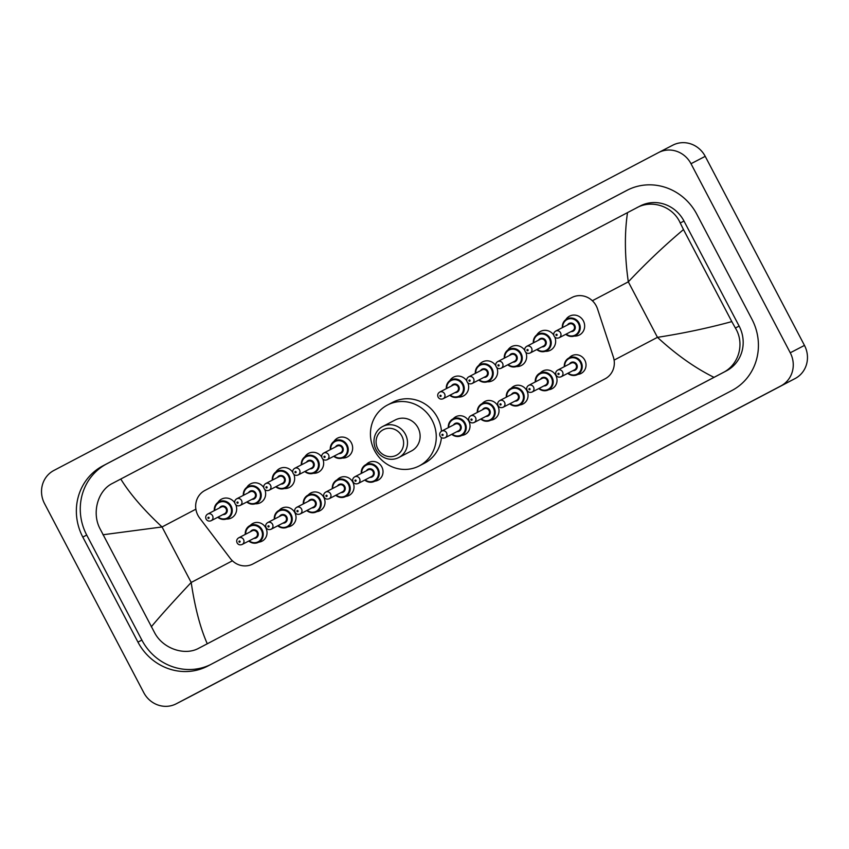 <?xml version="1.0" encoding="UTF-8"?>
<svg xmlns="http://www.w3.org/2000/svg" width="849" height="849" viewBox="0 0 849 849"><rect width="100%" height="100%" fill="white"/><g stroke="black" fill="none" stroke-linecap="round" stroke-linejoin="round"><path stroke-width="1.27" d="M250.222 525.51A9.986 9.466 62.6 0 1 265.833 527.908A9.986 9.466 62.6 0 1 258.849 542.14M279.225 510.27A9.986 9.466 62.6 0 1 294.836 512.658A9.986 9.466 62.6 0 1 287.843 526.9M308.219 495.02A9.986 9.466 62.6 0 1 323.83 497.418A9.986 9.466 62.6 0 1 316.847 511.65M337.223 479.781A9.986 9.466 62.6 0 1 352.834 482.168A9.986 9.466 62.6 0 1 345.851 496.4M366.227 464.53A9.986 9.466 62.6 0 1 381.827 466.929A9.986 9.466 62.6 0 1 374.844 481.16M453.217 418.79A9.986 9.466 62.6 0 1 468.828 421.189A9.986 9.466 62.6 0 1 461.845 435.42M482.221 403.54A9.986 9.466 62.6 0 1 497.832 405.939A9.986 9.466 62.6 0 1 490.849 420.17M511.225 388.301A9.986 9.466 62.6 0 1 526.836 390.689A9.986 9.466 62.6 0 1 519.843 404.931M540.219 373.051A9.986 9.466 62.6 0 1 555.83 375.449A9.986 9.466 62.6 0 1 548.847 389.68M569.223 357.811A9.986 9.466 62.6 0 1 584.834 360.199A9.986 9.466 62.6 0 1 577.84 374.43M235.831 504.805A10.623 10.061 62.6 0 1 231.363 517.975A10.623 10.061 62.6 0 1 226.354 519.026M264.824 489.565A10.623 10.061 62.6 0 1 260.367 502.725A10.623 10.061 62.6 0 1 255.347 503.786M293.828 474.315A10.623 10.061 62.6 0 1 289.371 487.475A10.623 10.061 62.6 0 1 284.351 488.536M322.832 459.065A10.623 10.061 62.6 0 1 318.364 472.235A10.623 10.061 62.6 0 1 313.355 473.296M333.827 441.607A10.623 10.061 62.6 0 1 337.584 438.116A10.623 10.061 62.6 0 1 351.38 442.87A10.623 10.061 62.6 0 1 347.368 456.985A10.623 10.061 62.6 0 1 342.349 458.046M467.831 382.835A10.623 10.061 62.6 0 1 463.363 395.995A10.623 10.061 62.6 0 1 458.354 397.056M496.824 367.596A10.623 10.061 62.6 0 1 492.367 380.755A10.623 10.061 62.6 0 1 487.347 381.817M525.828 352.346A10.623 10.061 62.6 0 1 521.36 365.505A10.623 10.061 62.6 0 1 516.351 366.566M554.822 337.095A10.623 10.061 62.6 0 1 550.364 350.266A10.623 10.061 62.6 0 1 545.345 351.327M565.827 319.638A10.623 10.061 62.6 0 1 569.573 316.146A10.623 10.061 62.6 0 1 583.38 320.901A10.623 10.061 62.6 0 1 579.368 335.015A10.623 10.061 62.6 0 1 574.349 336.077M597.516 308.887A18.731 17.744 -117.4 0 0 596.242 305.884A18.731 17.744 -117.4 0 0 571.918 297.511A18.731 17.744 -117.4 0 0 571.833 297.553L204.906 490.457A18.731 17.744 -117.4 0 0 199.664 518.06L230.259 558.398A18.731 17.744 -117.4 0 0 252.843 564.012A18.731 17.744 -117.4 0 0 252.917 563.969L605.082 378.824A18.731 17.744 -117.4 0 0 613.349 356.994L597.516 308.887M536.823 334.888A10.623 10.061 62.6 0 1 540.58 331.397A10.623 10.061 62.6 0 1 553.76 335.1M507.819 350.128A10.623 10.061 62.6 0 1 511.576 346.636A10.623 10.061 62.6 0 1 524.756 350.34M478.825 365.378A10.623 10.061 62.6 0 1 482.582 361.886A10.623 10.061 62.6 0 1 495.752 365.59M449.821 380.617A10.623 10.061 62.6 0 1 453.578 377.136A10.623 10.061 62.6 0 1 466.759 380.84M304.823 456.858A10.623 10.061 62.6 0 1 308.58 453.366A10.623 10.061 62.6 0 1 321.76 457.07M275.829 472.097A10.623 10.061 62.6 0 1 279.576 468.606A10.623 10.061 62.6 0 1 292.756 472.309M246.826 487.347A10.623 10.061 62.6 0 1 250.582 483.856A10.623 10.061 62.6 0 1 263.763 487.559M217.822 502.587A10.623 10.061 62.6 0 1 221.578 499.106A10.623 10.061 62.6 0 1 234.759 502.81M44.53 503.595A24.971 23.655 62.6 0 1 53.858 470.473L658.453 152.618A24.971 23.655 62.6 0 1 658.559 152.555A24.971 23.655 62.6 0 1 691.001 163.719L790.26 352.781A24.971 23.655 62.6 0 1 780.931 385.902L176.327 703.757A24.971 23.655 62.6 0 1 176.221 703.81A24.971 23.655 62.6 0 1 143.778 692.657L44.53 503.595M672.673 145.243A24.971 23.655 62.6 0 1 672.779 145.19A24.971 23.655 62.6 0 1 705.222 156.343L804.47 345.405A24.971 23.655 62.6 0 1 795.142 378.527L190.547 696.382A24.971 23.655 62.6 0 1 190.441 696.445A24.971 23.655 62.6 0 1 190.325 696.498M751.97 319.298L696.827 214.266A53.699 50.855 -117.4 0 0 627.093 190.272A53.699 50.855 -117.4 0 0 626.859 190.388L102.867 465.868A53.699 50.855 -117.4 0 0 82.809 537.077L137.952 642.109A53.699 50.855 -117.4 0 0 207.697 666.104A53.699 50.855 -117.4 0 0 207.931 665.987L731.912 390.508A53.699 50.855 -117.4 0 0 751.97 319.298M628.218 189.698L106.783 463.841A53.699 50.855 -117.4 0 0 86.715 535.05L141.868 640.082A53.699 50.855 -117.4 0 0 210.478 664.65M202.253 646.418A33.716 31.933 -117.4 0 0 202.402 646.344A33.716 31.933 -117.4 0 0 202.55 646.269L726.542 370.79A33.716 31.933 -117.4 0 0 739.129 326.08L683.986 221.048A33.716 31.933 -117.4 0 0 640.199 205.978A33.716 31.933 -117.4 0 0 640.05 206.052M713.998 377.349C695.023 367.957 676.175 354.617 657.455 337.34C683.021 333.392 707.811 328.149 731.817 321.612L735.383 328.022C744.86 343.272 739.129 364.741 722.913 372.669L202.402 646.344M202.55 646.269L198.931 648.148C185.103 656.022 163.475 648.997 154.868 633.216L99.726 528.184C91.65 512.212 98.06 490.382 112.439 483.41L120.781 479.027C129.727 493.619 143.481 509.602 162.053 526.964L102.973 534.764M731.817 321.612L683.487 229.57C664.544 245.51 646.153 262.925 628.313 281.836C624.715 256.6 624.45 233.528 627.507 212.621L120.781 479.027M627.507 212.621L640.199 205.978M636.421 207.931C652.085 199.101 673.045 206.477 680.24 222.99L683.487 229.57M151.292 626.806C160.196 616.077 173.493 601.304 191.195 582.467C194.941 607.619 200.3 628.048 207.273 643.754M377.805 448.803A14.359 13.605 62.6 0 1 383.175 429.764A14.359 13.605 62.6 0 1 401.885 436.142A14.359 13.605 62.6 0 1 396.525 455.191A14.359 13.605 62.6 0 1 377.805 448.803M376.086 449.715A17.479 16.555 62.6 0 1 382.687 426.495A17.479 16.555 62.6 0 1 405.398 434.306A17.479 16.555 62.6 0 1 398.786 457.526A17.479 16.555 62.6 0 1 376.086 449.715M398.786 457.526L411.404 450.989A17.479 16.555 -117.4 0 0 418.016 427.758A17.479 16.555 -117.4 0 0 395.305 419.947L382.687 426.495M374.568 450.607A34.342 32.527 62.6 0 1 387.547 404.984A34.342 32.527 62.6 0 1 432.141 420.329A34.342 32.527 62.6 0 1 419.162 465.952A34.342 32.527 62.6 0 1 374.568 450.607M387.547 404.984L392.875 402.224A34.342 32.527 62.6 0 1 437.479 417.57A34.342 32.527 62.6 0 1 441.48 431.218M441.438 437.606A34.342 32.527 62.6 0 1 424.5 463.183L419.162 465.952M614.103 360.125L657.455 337.34L628.313 281.836L592.358 300.737M232.414 560.796L191.195 582.467L162.053 526.964L195.886 509.177M176.327 703.757L190.547 696.382M780.931 385.902L795.142 378.527M790.26 352.781L804.47 345.405M691.001 163.719L705.222 156.343M106.783 463.841L102.867 465.868M86.715 535.05L82.809 537.077M141.868 640.082L137.952 642.109M739.129 326.08L735.383 328.022M726.542 370.79L722.913 372.669M683.986 221.048L680.24 222.99M562.335 327.661A9.36 8.872 62.6 0 1 579.124 323.108A9.36 8.872 62.6 0 1 565.784 334.304M566.177 334.103A8.745 8.278 -117.4 0 0 578.424 323.48A8.745 8.278 -117.4 0 0 562.728 327.449M567.472 324.987A4.372 4.139 62.6 0 1 574.762 325.411A4.372 4.139 62.6 0 1 570.931 331.641M559.141 337.753L572.64 330.749A3.746 3.545 -117.4 0 0 574.062 325.772A3.746 3.545 -117.4 0 0 569.191 324.095L555.692 331.099A3.746 3.545 62.6 0 1 560.552 332.776A3.746 3.545 62.6 0 1 559.141 337.753C556.997 338.581 555.331 338.051 554.121 336.151C553.251 334.05 553.771 332.373 555.692 331.099M555.999 335.164A0.626 0.594 -117.4 0 0 556.817 335.44A0.626 0.594 -117.4 0 0 557.05 334.612A0.626 0.594 -117.4 0 0 556.233 334.336A0.626 0.594 -117.4 0 0 555.999 335.164M533.331 342.9A9.36 8.872 62.6 0 1 550.12 338.358A9.36 8.872 62.6 0 1 536.78 349.555M537.184 349.353A8.745 8.278 -117.4 0 0 549.42 338.73A8.745 8.278 -117.4 0 0 533.734 342.699M538.478 340.237A4.372 4.139 62.6 0 1 545.758 340.651A4.372 4.139 62.6 0 1 541.927 346.891M530.137 353.004L543.647 345.999A3.746 3.545 -117.4 0 0 545.058 341.022A3.746 3.545 -117.4 0 0 540.187 339.345L526.688 346.35A3.746 3.545 62.6 0 1 531.548 348.026A3.746 3.545 62.6 0 1 530.137 353.004C528.004 353.831 526.327 353.29 525.128 351.401C524.258 349.3 524.778 347.612 526.688 346.35M526.996 350.414A0.626 0.594 -117.4 0 0 527.813 350.69A0.626 0.594 -117.4 0 0 528.046 349.862A0.626 0.594 -117.4 0 0 527.229 349.586A0.626 0.594 -117.4 0 0 526.996 350.414M508.965 349.417L504.9 353.959L504.306 358.161A9.36 8.872 62.6 0 1 521.127 353.608A9.36 8.872 62.6 0 1 507.776 364.805L511.544 366.747L517.582 366.046M508.18 364.592A8.745 8.278 -117.4 0 0 520.426 353.969A8.745 8.278 -117.4 0 0 504.731 357.949M509.474 355.476A4.372 4.139 62.6 0 1 516.754 355.901A4.372 4.139 62.6 0 1 512.923 362.13M501.133 368.243L514.643 361.239A3.746 3.545 -117.4 0 0 516.054 356.262A3.746 3.545 -117.4 0 0 511.194 354.595L497.684 361.6A3.746 3.545 62.6 0 1 502.555 363.266A3.746 3.545 62.6 0 1 501.133 368.243C499 369.071 497.334 368.54 496.124 366.651C495.254 364.55 495.774 362.863 497.684 361.6M498.002 365.654A0.626 0.594 -117.4 0 0 498.819 365.94A0.626 0.594 -117.4 0 0 499.042 365.112A0.626 0.594 -117.4 0 0 498.236 364.826A0.626 0.594 -117.4 0 0 498.002 365.654M475.334 373.401A9.36 8.872 62.6 0 1 492.123 368.848A9.36 8.872 62.6 0 1 478.783 380.044M479.176 379.843A8.745 8.278 -117.4 0 0 491.422 369.219A8.745 8.278 -117.4 0 0 475.727 373.189M480.481 370.726A4.372 4.139 62.6 0 1 487.761 371.14A4.372 4.139 62.6 0 1 483.93 377.381M472.14 383.493L485.639 376.489A3.746 3.545 -117.4 0 0 487.061 371.512A3.746 3.545 -117.4 0 0 482.19 369.835L468.69 376.839A3.746 3.545 62.6 0 1 473.551 378.516A3.746 3.545 62.6 0 1 472.14 383.493C469.996 384.321 468.33 383.79 467.12 381.891C466.25 379.79 466.77 378.113 468.69 376.839M468.998 380.904A0.626 0.594 -117.4 0 0 469.815 381.18A0.626 0.594 -117.4 0 0 470.049 380.352A0.626 0.594 -117.4 0 0 469.232 380.076A0.626 0.594 -117.4 0 0 468.998 380.904M446.33 388.64A9.36 8.872 62.6 0 1 463.13 384.098A9.36 8.872 62.6 0 1 449.779 395.294L453.536 397.236L459.585 396.536M450.182 395.093A8.745 8.278 -117.4 0 0 462.418 384.47A8.745 8.278 -117.4 0 0 446.733 388.439M451.477 385.977A4.372 4.139 62.6 0 1 458.757 386.391A4.372 4.139 62.6 0 1 454.926 392.62M443.136 398.743L456.645 391.739A3.746 3.545 -117.4 0 0 458.057 386.762A3.746 3.545 -117.4 0 0 453.196 385.085L439.686 392.089A3.746 3.545 62.6 0 1 444.558 393.766A3.746 3.545 62.6 0 1 443.136 398.743C441.002 399.571 439.326 399.03 438.126 397.141C437.256 395.04 437.776 393.352 439.686 392.089M440.005 396.154A0.626 0.594 -117.4 0 0 440.811 396.43A0.626 0.594 -117.4 0 0 441.045 395.602A0.626 0.594 -117.4 0 0 440.238 395.326A0.626 0.594 -117.4 0 0 440.005 396.154M334.962 440.896L330.908 445.438L330.303 449.641A9.36 8.872 62.6 0 1 347.124 445.078A9.36 8.872 62.6 0 1 333.784 456.284L337.541 458.227L343.59 457.526M334.177 456.072A8.745 8.278 -117.4 0 0 346.424 445.449A8.745 8.278 -117.4 0 0 330.728 449.418M335.482 446.956A4.372 4.139 62.6 0 1 342.763 447.381A4.372 4.139 62.6 0 1 338.931 453.61M327.141 459.723L340.64 452.719A3.746 3.545 -117.4 0 0 342.062 447.741A3.746 3.545 -117.4 0 0 337.191 446.065L323.692 453.079A3.746 3.545 62.6 0 1 328.552 454.746A3.746 3.545 62.6 0 1 327.141 459.723C324.997 460.551 323.331 460.02 322.121 458.131C321.251 456.019 321.771 454.342 323.692 453.079M324 457.133A0.626 0.594 -117.4 0 0 324.817 457.409A0.626 0.594 -117.4 0 0 325.05 456.582A0.626 0.594 -117.4 0 0 324.233 456.306A0.626 0.594 -117.4 0 0 324 457.133M301.331 464.87A9.36 8.872 62.6 0 1 318.131 460.328A9.36 8.872 62.6 0 1 304.78 471.524M305.184 471.322A8.745 8.278 -117.4 0 0 317.42 460.699A8.745 8.278 -117.4 0 0 301.735 464.668M306.478 462.206A4.372 4.139 62.6 0 1 313.759 462.62A4.372 4.139 62.6 0 1 309.927 468.86M298.137 474.973L311.647 467.969A3.746 3.545 -117.4 0 0 313.058 462.992A3.746 3.545 -117.4 0 0 308.198 461.315L294.688 468.319A3.746 3.545 62.6 0 1 299.559 469.996A3.746 3.545 62.6 0 1 298.137 474.973C296.004 475.801 294.327 475.26 293.128 473.371C292.258 471.269 292.778 469.582 294.688 468.319M295.006 472.384A0.626 0.594 -117.4 0 0 295.813 472.66A0.626 0.594 -117.4 0 0 296.046 471.832A0.626 0.594 -117.4 0 0 295.24 471.556A0.626 0.594 -117.4 0 0 295.006 472.384M276.965 471.386L272.911 475.928L272.306 480.131A9.36 8.872 62.6 0 1 289.127 475.578A9.36 8.872 62.6 0 1 275.787 486.774L279.544 488.716L285.582 488.016M276.18 486.562A8.745 8.278 -117.4 0 0 288.427 475.939A8.745 8.278 -117.4 0 0 272.731 479.918M277.474 477.456A4.372 4.139 62.6 0 1 284.765 477.87A4.372 4.139 62.6 0 1 280.923 484.1M269.144 490.213L282.643 483.208A3.746 3.545 -117.4 0 0 284.065 478.231A3.746 3.545 -117.4 0 0 279.194 476.565L265.695 483.569A3.746 3.545 62.6 0 1 270.555 485.246A3.746 3.545 62.6 0 1 269.144 490.213C267 491.04 265.334 490.51 264.124 488.621C263.254 486.519 263.774 484.832 265.695 483.569M266.002 487.623A0.626 0.594 -117.4 0 0 266.819 487.91A0.626 0.594 -117.4 0 0 267.053 487.082A0.626 0.594 -117.4 0 0 266.236 486.795A0.626 0.594 -117.4 0 0 266.002 487.623M243.334 495.37A9.36 8.872 62.6 0 1 260.123 490.818A9.36 8.872 62.6 0 1 246.783 502.014M247.186 501.812A8.745 8.278 -117.4 0 0 259.423 491.189A8.745 8.278 -117.4 0 0 243.727 495.158M248.481 492.696A4.372 4.139 62.6 0 1 255.761 493.11A4.372 4.139 62.6 0 1 251.93 499.35M240.14 505.463L253.639 498.459A3.746 3.545 -117.4 0 0 255.061 493.481A3.746 3.545 -117.4 0 0 250.19 491.804L236.691 498.809A3.746 3.545 62.6 0 1 241.551 500.486A3.746 3.545 62.6 0 1 240.14 505.463C238.007 506.291 236.33 505.76 235.131 503.86C234.25 501.759 234.78 500.082 236.691 498.809M236.998 502.873A0.626 0.594 -117.4 0 0 237.816 503.149A0.626 0.594 -117.4 0 0 238.049 502.321A0.626 0.594 -117.4 0 0 237.232 502.046A0.626 0.594 -117.4 0 0 236.998 502.873M218.968 501.886L214.903 506.418L214.309 510.631A9.36 8.872 62.6 0 1 231.13 506.068A9.36 8.872 62.6 0 1 217.779 517.264L221.547 519.206L227.585 518.506M218.182 517.062A8.745 8.278 -117.4 0 0 230.429 506.439A8.745 8.278 -117.4 0 0 214.733 510.408M219.477 507.946A4.372 4.139 62.6 0 1 226.757 508.36A4.372 4.139 62.6 0 1 222.926 514.6M211.136 520.713L224.645 513.709A3.746 3.545 -117.4 0 0 226.057 508.731A3.746 3.545 -117.4 0 0 221.196 507.055L207.687 514.059A3.746 3.545 62.6 0 1 212.558 515.736A3.746 3.545 62.6 0 1 211.136 520.713C209.003 521.541 207.336 520.999 206.127 519.11C205.256 517.009 205.776 515.322 207.687 514.059M208.005 518.123A0.626 0.594 -117.4 0 0 208.812 518.399A0.626 0.594 -117.4 0 0 209.045 517.572A0.626 0.594 -117.4 0 0 208.238 517.296A0.626 0.594 -117.4 0 0 208.005 518.123M564.32 366.683A9.36 8.872 62.6 0 1 581.109 362.13A9.36 8.872 62.6 0 1 567.769 373.327M568.161 373.125A8.745 8.278 -117.4 0 0 580.408 362.502A8.745 8.278 -117.4 0 0 564.712 366.471M569.467 364.009A4.372 4.139 62.6 0 1 576.747 364.433A4.372 4.139 62.6 0 1 572.916 370.663M574.624 369.771A3.746 3.545 -117.4 0 0 576.046 364.794A3.746 3.545 -117.4 0 0 571.175 363.117L557.676 370.122A3.746 3.545 62.6 0 1 562.537 371.798A3.746 3.545 62.6 0 1 561.125 376.776L574.624 369.771M559.035 373.634A0.626 0.594 -117.4 0 0 558.217 373.358A0.626 0.594 -117.4 0 0 557.984 374.186A0.626 0.594 -117.4 0 0 558.801 374.462A0.626 0.594 -117.4 0 0 559.035 373.634M539.943 373.199L535.889 377.731L535.284 381.944A9.36 8.872 62.6 0 1 552.105 377.381A9.36 8.872 62.6 0 1 538.765 388.577L542.564 390.529L548.571 389.818M539.168 388.375A8.745 8.278 -117.4 0 0 551.404 377.752A8.745 8.278 -117.4 0 0 535.719 381.721M540.463 379.259A4.372 4.139 62.6 0 1 547.743 379.673A4.372 4.139 62.6 0 1 543.912 385.913M545.631 385.022A3.746 3.545 -117.4 0 0 547.043 380.044A3.746 3.545 -117.4 0 0 542.182 378.367L528.672 385.372A3.746 3.545 62.6 0 1 533.533 387.048A3.746 3.545 62.6 0 1 532.121 392.026L545.631 385.022M530.031 388.884A0.626 0.594 -117.4 0 0 529.214 388.609A0.626 0.594 -117.4 0 0 528.98 389.436A0.626 0.594 -117.4 0 0 529.797 389.712A0.626 0.594 -117.4 0 0 530.031 388.884M506.312 397.173A9.36 8.872 62.6 0 1 523.111 392.631A9.36 8.872 62.6 0 1 509.761 403.827M510.164 403.615A8.745 8.278 -117.4 0 0 522.411 392.991A8.745 8.278 -117.4 0 0 506.715 396.971M511.459 394.498A4.372 4.139 62.6 0 1 518.739 394.923A4.372 4.139 62.6 0 1 514.908 401.153M516.627 400.261A3.746 3.545 -117.4 0 0 518.039 395.284A3.746 3.545 -117.4 0 0 513.178 393.618L499.668 400.622A3.746 3.545 62.6 0 1 504.539 402.288A3.746 3.545 62.6 0 1 503.117 407.265L516.627 400.261M501.037 404.135A0.626 0.594 -117.4 0 0 500.22 403.848A0.626 0.594 -117.4 0 0 499.987 404.676A0.626 0.594 -117.4 0 0 500.804 404.962A0.626 0.594 -117.4 0 0 501.037 404.135M477.318 412.423A9.36 8.872 62.6 0 1 494.107 407.87A9.36 8.872 62.6 0 1 480.767 419.066L484.556 421.03L490.573 420.319M481.16 418.865A8.745 8.278 -117.4 0 0 493.407 408.242A8.745 8.278 -117.4 0 0 477.711 412.211M482.465 409.749A4.372 4.139 62.6 0 1 489.746 410.163A4.372 4.139 62.6 0 1 485.915 416.403M487.623 415.511A3.746 3.545 -117.4 0 0 489.045 410.534A3.746 3.545 -117.4 0 0 484.174 408.857L470.675 415.861A3.746 3.545 62.6 0 1 475.536 417.538A3.746 3.545 62.6 0 1 474.124 422.515L487.623 415.511M472.033 419.374A0.626 0.594 -117.4 0 0 471.216 419.098A0.626 0.594 -117.4 0 0 470.983 419.926A0.626 0.594 -117.4 0 0 471.8 420.202A0.626 0.594 -117.4 0 0 472.033 419.374M448.314 427.663A9.36 8.872 62.6 0 1 465.114 423.12A9.36 8.872 62.6 0 1 451.764 434.317M452.167 434.104A8.745 8.278 -117.4 0 0 464.414 423.492A8.745 8.278 -117.4 0 0 448.718 427.461M453.462 424.999A4.372 4.139 62.6 0 1 460.742 425.413A4.372 4.139 62.6 0 1 456.911 431.642M458.63 430.761A3.746 3.545 -117.4 0 0 460.041 425.784A3.746 3.545 -117.4 0 0 455.181 424.107L441.671 431.112A3.746 3.545 62.6 0 1 446.542 432.788A3.746 3.545 62.6 0 1 445.12 437.766L458.63 430.761M443.029 434.624A0.626 0.594 -117.4 0 0 442.223 434.348A0.626 0.594 -117.4 0 0 441.989 435.176A0.626 0.594 -117.4 0 0 442.796 435.452A0.626 0.594 -117.4 0 0 443.029 434.624M365.951 464.668L361.886 469.21L361.292 473.424A9.36 8.872 62.6 0 1 378.113 468.86A9.36 8.872 62.6 0 1 364.762 480.056L368.562 482.009L374.568 481.298M365.166 479.844A8.745 8.278 -117.4 0 0 377.412 469.221A8.745 8.278 -117.4 0 0 361.716 473.201M366.46 470.739A4.372 4.139 62.6 0 1 373.74 471.153A4.372 4.139 62.6 0 1 369.909 477.382M371.629 476.501A3.746 3.545 -117.4 0 0 373.04 471.524A3.746 3.545 -117.4 0 0 368.179 469.847L354.67 476.851A3.746 3.545 62.6 0 1 359.541 478.528A3.746 3.545 62.6 0 1 358.119 483.506L371.629 476.501M356.028 480.364A0.626 0.594 -117.4 0 0 355.222 480.088A0.626 0.594 -117.4 0 0 354.988 480.916A0.626 0.594 -117.4 0 0 355.805 481.192A0.626 0.594 -117.4 0 0 356.028 480.364M332.32 488.653A9.36 8.872 62.6 0 1 349.109 484.1A9.36 8.872 62.6 0 1 335.769 495.307M336.162 495.094A8.745 8.278 -117.4 0 0 348.408 484.471A8.745 8.278 -117.4 0 0 332.712 488.44M337.467 485.978A4.372 4.139 62.6 0 1 344.747 486.403A4.372 4.139 62.6 0 1 340.916 492.632M342.625 491.741A3.746 3.545 -117.4 0 0 344.047 486.764A3.746 3.545 -117.4 0 0 339.176 485.087L325.676 492.102A3.746 3.545 62.6 0 1 330.537 493.768A3.746 3.545 62.6 0 1 329.125 498.745L342.625 491.741M327.035 495.604A0.626 0.594 -117.4 0 0 326.218 495.328A0.626 0.594 -117.4 0 0 325.984 496.156A0.626 0.594 -117.4 0 0 326.801 496.432A0.626 0.594 -117.4 0 0 327.035 495.604M303.316 503.892A9.36 8.872 62.6 0 1 320.115 499.35A9.36 8.872 62.6 0 1 306.765 510.546L310.564 512.499L316.571 511.788M307.168 510.345A8.745 8.278 -117.4 0 0 319.415 499.721A8.745 8.278 -117.4 0 0 303.719 503.69M308.463 501.228A4.372 4.139 62.6 0 1 315.743 501.642A4.372 4.139 62.6 0 1 311.912 507.882M313.631 506.991A3.746 3.545 -117.4 0 0 315.043 502.014A3.746 3.545 -117.4 0 0 310.182 500.337L296.672 507.341A3.746 3.545 62.6 0 1 301.544 509.018A3.746 3.545 62.6 0 1 300.122 513.995L313.631 506.991M298.031 510.854A0.626 0.594 -117.4 0 0 297.224 510.578A0.626 0.594 -117.4 0 0 296.991 511.406A0.626 0.594 -117.4 0 0 297.797 511.682A0.626 0.594 -117.4 0 0 298.031 510.854M274.312 519.142A9.36 8.872 62.6 0 1 291.111 514.6A9.36 8.872 62.6 0 1 277.772 525.796M278.164 525.584A8.745 8.278 -117.4 0 0 290.411 514.961A8.745 8.278 -117.4 0 0 274.715 518.941M279.459 516.479A4.372 4.139 62.6 0 1 286.75 516.892A4.372 4.139 62.6 0 1 282.919 523.122M284.627 522.231A3.746 3.545 -117.4 0 0 286.049 517.253A3.746 3.545 -117.4 0 0 281.178 515.587L267.679 522.591A3.746 3.545 62.6 0 1 272.54 524.268A3.746 3.545 62.6 0 1 271.128 529.235L284.627 522.231M269.037 526.104A0.626 0.594 -117.4 0 0 268.22 525.818A0.626 0.594 -117.4 0 0 267.987 526.645A0.626 0.594 -117.4 0 0 268.804 526.932A0.626 0.594 -117.4 0 0 269.037 526.104M249.946 525.658L245.892 530.201L245.287 534.403A9.36 8.872 62.6 0 1 262.108 529.84A9.36 8.872 62.6 0 1 248.768 541.036M249.171 540.834A8.745 8.278 -117.4 0 0 261.407 530.211A8.745 8.278 -117.4 0 0 245.711 534.18M250.466 531.718A4.372 4.139 62.6 0 1 257.746 532.132A4.372 4.139 62.6 0 1 253.915 538.372M255.634 537.481A3.746 3.545 -117.4 0 0 257.045 532.503A3.746 3.545 -117.4 0 0 252.174 530.827L238.675 537.831A3.746 3.545 62.6 0 1 243.536 539.508A3.746 3.545 62.6 0 1 242.124 544.485L255.634 537.481M240.034 541.344A0.626 0.594 -117.4 0 0 239.216 541.068A0.626 0.594 -117.4 0 0 238.983 541.895A0.626 0.594 -117.4 0 0 239.8 542.171A0.626 0.594 -117.4 0 0 240.034 541.344M176.221 703.81L190.441 696.445M658.559 152.555L672.779 145.19M575.58 335.557L569.541 336.257L565.752 334.326M566.962 318.927L562.908 323.469L562.303 327.672M546.586 350.796L540.537 351.497L536.748 349.565M537.958 334.177L533.904 338.709L533.299 342.922M488.589 381.297L482.54 381.997L478.751 380.065M479.961 364.667L475.907 369.209L475.302 373.411M450.957 379.917L446.903 384.448L446.309 388.662M314.586 472.766L308.537 473.477L304.759 471.535M305.958 456.146L301.904 460.678L301.31 464.891M256.589 503.266L250.54 503.966L246.751 502.035M247.961 486.636L243.907 491.178L243.302 495.381M568.947 357.949L564.893 362.491L564.288 366.694M557.676 370.122C555.755 371.395 555.235 373.072 556.106 375.173C557.22 377.041 558.886 377.572 561.125 376.776M567.737 373.348L571.557 375.29L577.564 374.579M528.672 385.372C526.762 386.635 526.242 388.322 527.112 390.423C528.216 392.28 529.893 392.822 532.121 392.026M510.949 388.439L506.885 392.981L506.291 397.183M499.668 400.622C497.758 401.885 497.238 403.572 498.108 405.673C499.223 407.531 500.889 408.061 503.117 407.265M509.74 403.837L513.56 405.78L519.567 405.069M481.945 403.689L477.891 408.231L477.287 412.434M470.675 415.861C468.754 417.135 468.234 418.812 469.115 420.913C470.219 422.781 471.885 423.311 474.124 422.515M452.942 418.939L448.888 423.471L448.293 427.684M441.671 431.112C439.761 432.374 439.241 434.062 440.111 436.163C441.215 438.02 442.891 438.562 445.12 437.766M451.742 434.327L455.563 436.269L461.569 435.558M354.67 476.851C352.76 478.114 352.239 479.802 353.11 481.903C354.224 483.76 355.89 484.291 358.119 483.506M336.947 479.918L332.893 484.461L332.288 488.663M325.676 492.102C323.756 493.365 323.236 495.041 324.116 497.153C325.22 499.01 326.886 499.541 329.125 498.745M335.737 495.317L339.558 497.259L345.575 496.548M307.943 495.169L303.889 499.7L303.295 503.913M296.672 507.341C294.762 508.604 294.242 510.291 295.112 512.393C296.216 514.25 297.893 514.791 300.122 513.995M278.95 510.408L274.896 514.95L274.291 519.153M267.679 522.591C265.758 523.854 265.238 525.542 266.108 527.643C267.223 529.5 268.889 530.031 271.128 529.235M277.74 525.807L281.56 527.749L287.567 527.038M238.675 537.831C236.765 539.104 236.245 540.781 237.115 542.882C238.219 544.75 239.896 545.281 242.124 544.485M248.736 541.057L252.567 542.999L258.574 542.288"/></g></svg>

